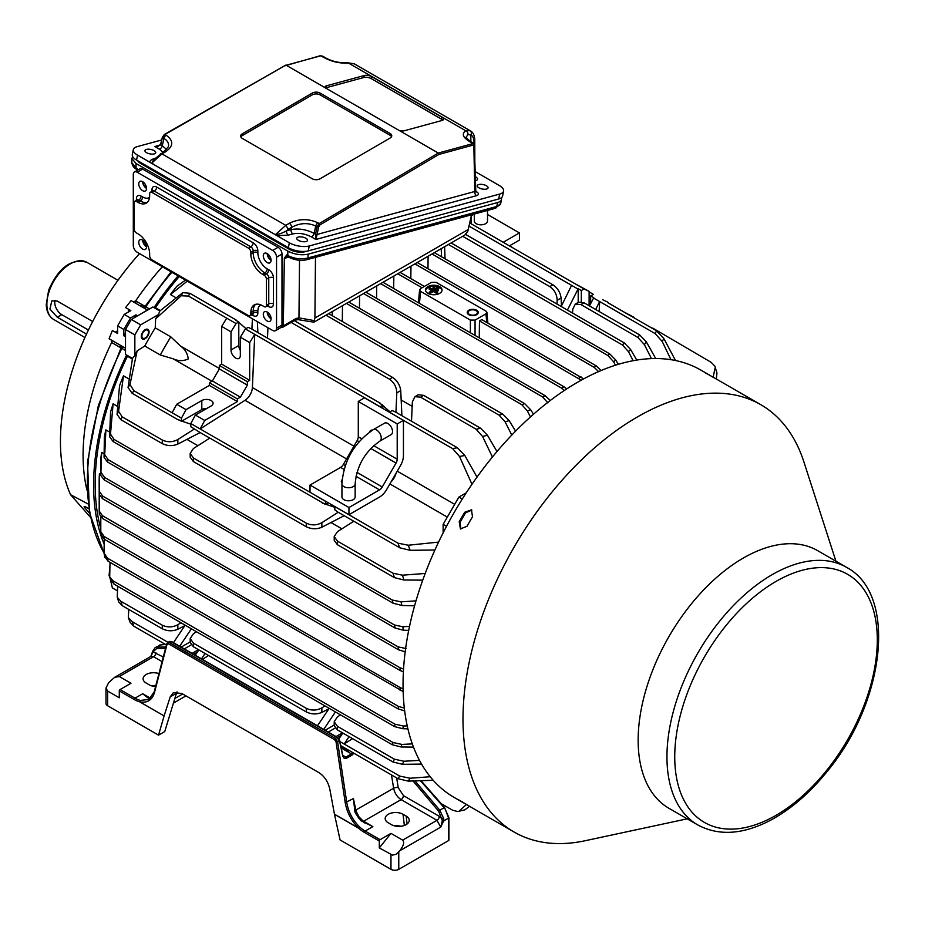 <?xml version="1.0" encoding="UTF-8"?>
<svg xmlns="http://www.w3.org/2000/svg" width="925" height="925" viewBox="0 0 925 925"><rect width="100%" height="100%" fill="white"/><g stroke="black" fill="none" stroke-linecap="round" stroke-linejoin="round"><path stroke-width="1.39" d="M267.591 253.832A4.949 2.856 -120 0 0 271.071 259.867M143.028 240.35A4.949 2.856 -120 0 0 146.52 246.385M146.52 187.948A4.949 2.856 60 0 1 143.028 181.913M142.647 181.67A5.504 3.18 60 0 1 146.243 186.515A5.504 3.18 60 0 1 145.398 190.932A5.504 3.18 60 0 1 139.895 187.752A5.504 3.18 60 0 1 139.895 181.392A5.504 3.18 60 0 1 142.647 181.67A5.504 3.18 -120 0 0 146.532 188.411M267.394 305.828L268.759 306.614A6.602 3.816 -120 0 0 273.43 303.92L273.43 277.858A6.602 3.816 -120 0 0 268.759 269.765L267.198 268.863A13.216 7.631 -120 0 1 257.855 252.687A3.307 1.908 0 0 0 253.184 252.687L250.848 254.028L250.848 252.236A3.307 1.908 -120 0 0 248.513 248.189L151.989 192.458A3.307 1.908 -120 0 0 150.336 192.296A3.307 1.908 -120 0 0 149.653 193.799L149.653 195.603A16.511 9.539 -120 0 1 146.231 203.165A16.511 9.539 -120 0 1 137.975 202.344L140.311 200.991L138.75 200.101A3.307 1.908 -120 0 0 137.097 199.939L137.386 200.101M147.318 202.344A16.511 9.539 -120 0 1 140.311 200.991A3.307 1.908 120 0 0 142.647 196.956L141.086 196.054A3.307 1.908 120 0 1 138.75 200.101L136.414 201.442A3.307 1.908 -120 0 0 134.761 201.28A3.307 1.908 -120 0 0 134.079 202.795L134.079 228.868A3.307 1.908 -120 0 0 136.414 232.903L137.975 233.805A16.511 9.539 -120 0 1 149.653 254.028L149.653 255.832A3.307 1.908 -120 0 0 151.989 259.879L248.513 315.61A3.307 1.908 -120 0 0 250.166 315.772A3.307 1.908 -120 0 0 250.848 314.257L250.848 312.465L253.184 311.112L253.184 312.916A3.307 1.908 -120 0 1 252.502 314.419L252.502 314.095M250.848 312.465A16.511 9.539 -120 0 1 254.271 304.903A16.511 9.539 -120 0 1 262.527 305.724L264.088 306.614A3.307 1.908 -120 0 0 265.741 306.776A3.307 1.908 -120 0 0 266.423 305.273L266.423 279.2A3.307 1.908 -120 0 0 264.088 275.153L266.423 273.812L264.862 272.91L262.527 274.262L264.088 275.153M250.848 254.028A16.511 9.539 -120 0 0 262.527 274.262M267.198 312.014A5.504 3.18 60 0 1 270.794 316.859A5.504 3.18 60 0 1 269.95 321.276A5.504 3.18 60 0 1 264.446 318.096A5.504 3.18 60 0 1 264.446 311.737A5.504 3.18 60 0 1 267.198 312.014A5.504 3.18 -120 0 0 271.094 318.755M267.198 253.577A5.504 3.18 60 0 1 270.794 258.433A5.504 3.18 60 0 1 269.95 262.839A5.504 3.18 60 0 1 264.446 259.671A5.504 3.18 60 0 1 264.446 253.311A5.504 3.18 60 0 1 267.198 253.577A5.504 3.18 -120 0 0 271.094 260.33M142.647 240.095A5.504 3.18 60 0 1 146.243 244.952A5.504 3.18 60 0 1 145.398 249.357A5.504 3.18 60 0 1 139.895 246.177A5.504 3.18 60 0 1 139.895 239.829A5.504 3.18 60 0 1 142.647 240.095A5.504 3.18 -120 0 0 146.532 246.836M136.414 201.442L137.975 202.344M272.655 330.445A5.504 3.18 -120 0 0 275.407 330.711A5.504 3.18 -120 0 0 276.54 328.19L276.54 257.173A5.504 3.18 -120 0 0 272.655 250.432L137.189 172.235A5.504 3.18 -120 0 0 134.437 171.958A5.504 3.18 -120 0 0 133.304 174.478L133.304 245.495A5.504 3.18 -120 0 0 137.189 252.236L272.655 330.445M276.54 328.19L281.986 325.045A5.504 3.18 60 0 1 280.853 327.566L275.407 330.711M134.437 171.958L139.895 168.812A5.504 3.18 60 0 1 142.647 169.09L278.101 247.287A5.504 3.18 60 0 1 281.986 254.028L276.54 257.173M652.287 328.352L642.944 322.952M638.655 320.478L633.602 317.564M634.053 317.298L624.259 312.164M637.926 337.475L639.626 334.862L646.344 341.88L644.401 344.655L637.926 337.475L580.935 304.568L575.304 304.094L578.657 302.151L584.045 302.776L580.935 304.568M639.626 334.862L584.045 302.776M714.886 366.15L716.968 373.122L714.886 366.15L711.152 362.334L652.738 328.086M590.659 303.481L590.659 295.919L593.388 294.347L589.109 291.872M716.968 373.122L716.274 378.984M613.657 361.848L607.956 355.547L609.702 353.859L615.68 359.964L613.657 361.848L615.426 365.225M607.956 355.547L432.033 253.97M428.113 256.237L427.963 268.713M598.602 371.607L594.232 367.398L596.197 365.837L601.169 370.509M594.232 367.398L414.897 263.868M596.197 365.837L417.233 262.515M622.49 345.025L624.248 342.897L630.538 349.396L628.514 351.708L622.49 345.025L448.405 244.512M624.248 342.897L451.134 242.94M636.782 360.068L630.538 349.396M502.772 414.134L509.143 420.621L505.096 421.823L499.084 415.152L502.772 414.134L328.699 313.633M509.143 420.621L515.607 431.154M476.144 429.246L480.665 428.263L487.452 435.27L482.561 436.438L476.144 429.246L420.563 397.16L414.943 396.675L412.365 401.889L411.509 421.257M380.083 403.115L251.635 328.953L248.131 327.381L245.403 328.953L380.083 406.711L382.811 405.138L379.689 403.335L381.586 404.433M452.579 448.567L457.436 447.769L464.824 455.493L459.528 456.464L452.579 448.567L398.698 417.603M399.704 547.762L397.958 543.16L408.283 545.23L410.087 550.306L399.704 547.762L337.926 512.092L334.804 509.848L334.862 506.588M206.842 408.434A6.602 3.816 180 0 0 201.812 409.544L181.45 421.303L178.328 419.499L180.225 420.597M181.45 421.303L181.45 418.158L133.859 390.685L132.125 393.275L128.055 387.471L129.951 384.534L133.859 390.685M178.328 419.95L132.125 393.275M410.087 550.306L434.912 550.028M457.436 447.769L395.646 412.099L392.142 410.527L389.356 412.203M464.824 455.493L476.999 477.127M835.934 561.209L803.894 461.91A246.721 142.45 120 0 0 760.812 404.699L716.436 379.077A246.721 142.45 120 0 0 713.649 377.539L705.868 373.053A246.721 142.45 -60 0 1 708.654 374.579A246.721 142.45 -60 0 1 711.371 376.221L712.493 376.926M465.876 804.068L464.708 803.455A246.721 142.45 -60 0 1 461.933 801.917A246.721 142.45 -60 0 1 459.205 800.275L458.384 799.686M459.297 800.125L466.998 804.773A246.721 142.45 120 0 0 469.715 806.415L514.092 832.038A246.721 142.45 120 0 0 585.178 840.732L687.194 818.833M459.205 521.816A246.721 142.45 -60 0 1 464.708 512.277L471.449 509.814L472.502 516.774A246.721 142.45 120 0 0 466.998 526.302L460.442 528.88L459.205 521.816L460.083 522.324A244.963 141.433 -60 0 1 465.599 512.785L471.877 510.091M760.812 404.699A246.721 142.45 120 0 0 637.452 416.921A246.721 142.45 120 0 0 476.271 634.33A246.721 142.45 120 0 0 514.092 832.038M708.654 374.579L700.861 370.092A246.721 142.45 120 0 0 577.501 382.303A246.721 142.45 120 0 0 416.331 599.724A246.721 142.45 120 0 0 454.14 797.419L461.933 801.917M704.942 372.625L705.787 373.191M153.249 164.222L137.547 155.146A14.314 5.885 11.4 0 1 133.304 149.653L132.31 154.567A14.314 5.885 -168.6 0 0 136.553 160.071L288.357 247.715A14.314 5.885 11.4 0 0 308.256 250.883L309.251 245.969A14.314 5.885 -168.6 0 1 289.352 242.789L277.026 235.678L275.951 234.152C277.87 234.696 281.42 233.586 286.623 230.822A3.307 2.336 74.8 0 0 288.357 235.123L277.026 235.678L153.249 164.222L152.162 162.696L153.434 159.921L163.887 151.665A3.307 1.896 -120.2 0 1 165.529 151.827L161.979 153.885L285.756 225.353L288.415 229.215L286.623 230.822L291.144 229.585L291.653 227.33C299.885 222.879 307.921 222.451 315.749 226.058A3.307 1.908 120 0 1 317.98 222.856C308.603 218.462 299.041 218.612 289.317 223.283A3.307 1.896 59.8 0 1 291.653 227.33L288.415 229.215M163.887 151.665L168.408 146.67C169.032 143.352 167.552 140.6 163.945 138.415A3.307 1.908 120 0 1 166.176 135.212C173.784 140.635 173.565 146.173 165.529 151.827M162.927 152.22L159.458 149.179A3.307 1.908 120 0 0 162.291 145.711L166.662 149.561M354.113 63.732L348.528 63.097A3.307 1.711 -94.5 0 0 347.673 62.75L354.379 63.883A16.511 9.539 120 0 0 354.113 63.732A3.307 2.694 -63.2 0 0 353.998 63.675A3.307 2.694 -63.2 0 0 353.743 63.571M160.58 144.682L158.083 146.289L154.868 146.532L159.458 149.179M160.788 144.208L160.811 144.855L154.868 146.532L160.141 145.086M162.638 137.027L160.488 144.416L158.083 146.289M319.772 56.078A1.098 0.775 74.8 0 1 320.154 55.766L321.079 55.766A1.098 0.601 -95.6 0 0 320.778 55.662L320.778 55.662A1.098 0.601 -95.6 0 0 320.524 55.789M285.316 65.71L320.154 55.766A1.098 0.775 74.8 0 1 320.64 55.847L325.068 58.067A3.307 1.908 -60 0 1 326.12 58.159C332.722 61.605 339.903 63.131 347.673 62.75M285.721 65.155L164.951 134.507L162.673 137.675L163.945 138.415L162.291 145.711L160.811 144.855L162.349 137.235L164.407 134.449A1.098 0.624 60.3 0 1 164.951 134.507L166.176 135.212M470.86 141.733L470.848 134.946A13.216 7.631 120 0 1 473.797 141.074A3.307 1.919 179.8 0 0 474.768 139.71C474.537 135.247 473.068 132.298 470.374 130.853A16.511 9.539 120 0 0 470.108 130.703A3.307 2.694 116.8 0 1 470.848 134.946L467.992 134.588L465.992 137.339L470.143 141.305A3.307 1.908 -60 0 0 469.091 141.224C462.812 137.258 461.679 133.767 465.68 130.737A3.307 2.763 57.7 0 1 467.992 134.588M470.108 130.703L465.68 130.737L348.528 63.097C339.949 63.49 332.133 61.813 325.068 58.067M473.739 143.387L473.068 143.525A1.098 0.913 60.3 0 1 473.831 144.797L473.739 143.387L470.143 141.305M475.797 191.29L476.56 191.729C479.092 193.429 479.092 194.736 476.56 195.672A3.307 2.336 74.8 0 1 474.803 191.475L475.785 191.105L474.282 144.3M318.558 227.041L319.992 224.879A1.098 0.636 -120.6 0 0 319.206 223.561L317.032 226.798L318.558 227.041L317.102 234.453L474.803 191.475L473.831 144.797M476.56 191.729A3.307 1.908 -60 0 1 475.924 191.776M476.56 195.672L315.853 239.471L315.575 234.21L314.095 233.354L315.749 226.058L317.032 226.798L315.575 234.21L317.102 234.453L315.853 239.471L311.262 236.823A3.307 1.908 120 0 0 314.095 233.354C306.337 229.446 298.683 228.198 291.144 229.585A3.307 2.336 74.8 0 0 292.878 233.886C298.925 232.718 305.053 233.701 311.262 236.823M441.919 117.198L371.85 76.74A5.504 2.266 11.4 0 0 364.196 75.526L326.56 85.782A5.504 2.266 11.4 0 0 325.057 86.938A5.504 2.266 11.4 0 0 325.242 87.794L399.218 130.494A5.504 2.266 -168.6 0 0 404.41 130.726L442.046 120.47A5.504 2.266 -168.6 0 0 443.549 119.313A5.504 2.266 -168.6 0 0 441.919 117.198L441.514 119.163L371.457 78.718A5.504 2.266 -168.6 0 0 363.803 77.492L326.167 87.748A5.504 2.266 -168.6 0 0 325.38 88.06M133.304 149.653A14.314 5.885 11.4 0 1 137.212 146.636L161.632 139.987M475.161 171.576L499.361 185.555A14.314 5.885 -168.6 0 1 503.605 191.047A14.314 5.885 -168.6 0 1 499.685 194.065L309.251 245.969M146.578 152.683A5.504 2.266 -168.6 0 1 144.947 150.567A5.504 2.266 -168.6 0 1 150.787 149.445A5.504 2.266 -168.6 0 1 155.735 152.752A5.504 2.266 -168.6 0 1 152.243 154.128A5.504 2.266 -168.6 0 1 146.578 152.683M298.382 240.327A5.504 2.266 11.4 0 0 304.047 241.772A5.504 2.266 11.4 0 0 307.539 240.396A5.504 2.266 11.4 0 0 302.591 237.089A5.504 2.266 11.4 0 0 296.752 238.211A5.504 2.266 11.4 0 0 298.382 240.327M478.907 187.821A5.504 2.266 11.4 0 0 484.573 189.267A5.504 2.266 11.4 0 0 488.065 187.879A5.504 2.266 11.4 0 0 483.116 184.572A5.504 2.266 11.4 0 0 477.277 185.705A5.504 2.266 11.4 0 0 478.907 187.821M503.605 191.047L502.61 195.973A14.314 5.885 11.4 0 1 498.702 198.979L308.256 250.883M137.108 168.523L137.79 170.027L136.715 169.414C134.09 168.119 132.46 165.899 131.836 162.754L137.929 169.946M501.269 197.846A14.314 5.885 -168.6 0 1 501.489 199.534A14.314 5.885 -168.6 0 1 497.581 202.54L308.071 254.19C301.319 255.508 294.578 254.491 287.825 251.114L136.021 163.471L131.836 158.522L132.691 156.591M281.223 327.288A3.307 1.908 -120 0 0 282.622 327.323A3.307 1.908 -120 0 0 283.304 325.854L284.345 258.156L286.75 254.918L286.935 256.237M315.494 257.323L314.905 318.027L313.887 322.189L298.162 319.657M297.596 319.264L298.96 317.969L299.515 260.249M298.96 317.969L296.173 318.431L295.237 320.142L298.081 319.645M313.887 322.189L464.87 235.019L467.853 231.169L471.519 214.797M283.304 325.854L296.173 318.431L295.237 320.142M92.685 321.507L57.292 301.064L51.8 300.891L49.915 309.054L57.292 317.229L61.755 314.65L88.418 330.04M86.511 334.098L57.292 317.229M281.986 325.045L281.986 254.028M271.071 318.292A4.949 2.856 60 0 1 267.591 312.257M310.014 485.058L310.014 492.25L348.945 514.716L379.516 497.072A14.314 8.267 -60 0 0 386.673 489.51L400.467 465.61A14.314 8.267 -60 0 0 403.439 455.632L403.439 420.332L397.207 423.928L397.207 459.228A5.504 3.18 -60 0 1 396.062 463.067L382.268 486.966A5.504 3.18 -60 0 1 379.516 489.88L348.945 507.524L310.014 485.058L340.585 467.403L344.065 469.414M341.961 483.012A6.059 3.492 180 0 1 341.325 481.462A6.059 3.492 180 0 1 342.146 479.705M355.154 483.925L355.154 496.968A6.602 3.816 180 0 1 348.552 500.783A6.602 3.816 180 0 1 341.949 496.968L341.949 483.925A6.602 3.816 0 0 0 346.019 487.452A6.602 3.816 0 0 0 353.223 486.631A6.602 3.816 0 0 0 355.154 483.925C356.761 465.83 365.005 451.55 379.886 441.109A6.602 3.816 60 0 0 381.25 438.08A6.602 3.816 60 0 0 378.36 431.432A6.602 3.816 60 0 0 373.272 429.663L384.569 423.153A6.602 3.816 -120 0 1 389.656 424.922A6.602 3.816 -120 0 1 392.535 431.57A6.602 3.816 -120 0 1 391.171 434.588L379.886 441.109M340.585 467.403A5.504 3.18 -60 0 0 343.337 464.5L357.142 440.589L359.062 441.699M369.722 431.94A6.059 3.492 60 0 1 370.821 430.368A6.059 3.492 60 0 1 372.486 430.137M403.439 420.332L364.508 397.854L358.287 401.45L358.287 436.762A5.504 3.18 -60 0 1 357.142 440.589M358.287 401.45L397.207 423.928M348.945 514.716L348.945 507.524M474.224 214.068L471.311 215.745M509.432 245.877L519.434 240.095L519.434 232.915L503.2 242.281M519.434 232.915L487.498 214.473M487.498 210.449L487.498 220.994A6.602 3.816 180 0 1 483.428 224.521A6.602 3.816 180 0 1 476.225 223.7A6.602 3.816 180 0 1 474.294 220.994L474.294 214.045M471.16 216.415L471.16 223.781M513.317 248.12L509.779 245.68M382.811 405.138L382.811 408.422M316.188 495.8L200.135 428.946L245.021 400.305L346.563 458.927M328.317 502.807L325.473 504.449L325.473 501.304L316.13 495.904M344.204 511.988L334.804 506.692M398.756 417.626L389.425 412.099M397.958 543.16L344.262 512.022M396.016 473.334A11.008 6.359 -60 0 1 391.125 481.786M61.755 314.65A9.898 5.712 60 0 1 55.084 300.29M391.368 824.626A10.464 6.036 0 0 0 403.196 825.817A10.464 6.036 0 0 0 409.185 819.816A10.464 6.036 0 0 0 406.156 816.081L403.046 814.289A10.464 6.036 0 0 0 392.084 812.878A10.464 6.036 0 0 0 385.228 818.024A10.464 6.036 0 0 0 388.257 822.822L391.368 824.626M393.9 825.701A12.661 7.308 180 0 1 400.837 826.268M158.95 673.608A10.464 6.036 0 0 0 143.121 678.245A10.464 6.036 0 0 0 146.15 683.043L149.26 684.835A10.464 6.036 0 0 0 155.562 686.581M151.792 685.922A12.661 7.308 180 0 1 155.724 685.957M341.972 734.357A6.602 3.816 180 0 1 342.701 732.958M197.962 651.212A6.602 3.816 180 0 1 198.69 649.801M359.756 827.066L358.958 828.43L359.756 827.066C352.76 820.244 348.436 812.046 346.748 802.461L337.613 741.815L336.076 742L334.607 739.711A1.098 0.636 120 0 1 335.382 738.393L337.613 741.815L339.336 740.821L337.001 737.456L170.998 641.615L169.367 641.441L171.553 641.557L337.556 737.41A1.098 0.636 -60 0 1 337.787 737.872M342.77 756.199L344.227 758.361L346.586 758.234A1.098 0.636 -120 0 0 345.823 757.101L342.77 756.199L339.359 740.093M154.498 691.461A1.098 0.74 14.6 0 0 154.198 691.831L166.754 643.707A1.098 0.74 14.6 0 1 167.055 643.349L167.714 642.401L169.379 642.551L335.382 738.393L337.001 737.456A1.098 0.636 -60 0 1 337.556 737.41L339.648 740.347L342.793 755.482M343.961 757.136L342.99 756.014M352.633 752.511L351.419 753.875L341.383 748.082M379.308 847.913L379.308 841.022A1.098 0.636 -60 0 1 380.083 839.68L390.974 833.39L402.653 840.131C404.607 841.993 403.658 845.543 399.808 850.757L396.097 854.295L392.489 855.128L379.308 847.913L390.974 833.39M169.367 641.441L166.754 643.707A1.098 0.74 14.6 0 0 167.043 644.401L168.604 643.869A1.098 0.636 120 0 1 169.379 642.551L170.998 641.615A1.098 0.636 -60 0 1 171.553 641.557M154.475 692.524A1.098 0.74 14.6 0 1 154.198 691.831L148.96 699.439L140.392 700.422A1.098 0.775 103.3 0 0 139.837 701.821L139.629 701.809A28.629 16.523 60 0 1 134.229 699.531A1.098 0.636 120 0 1 135.004 698.178A27.519 15.887 60 0 0 140.195 700.364A1.098 0.786 104.4 0 0 139.629 701.809L164.095 715.927L139.837 701.821C147.283 703.231 152.162 700.132 154.475 692.524L167.043 644.401M120.065 689.564A1.098 0.636 120 0 0 119.29 690.906L119.29 697.797L107.612 691.056L105.993 688.05L108.653 682.662L114.561 677.389L119.29 676.522L130.968 683.263L120.065 689.564L135.004 698.178L142.704 693.738L147.757 697.774L150.509 697.936A1.098 0.89 -99.8 0 1 150.729 697.924M334.468 814.197L358.761 828.21C351.488 821.134 346.979 812.601 345.21 802.646L353.408 798.61L354.946 812.115L353.408 798.61L356.079 810.982L358.715 816.555L362.843 820.799L372.844 826.615L360.958 820.706L372.844 826.615L365.144 831.055A1.098 0.636 120 0 0 364.369 832.407A28.629 16.523 60 0 1 358.958 828.43L334.492 814.312L329.786 789.048C328.109 781.729 324.478 776.248 318.882 772.618L181.728 693.438L173.345 692.686L170.188 696.907L164.13 715.846M360.958 820.706L359.386 818.567M356.634 814.659L359.027 818.544M355.292 811.965L356.391 814.786M151.006 697.832L150.509 697.936A1.098 0.89 -99.8 0 0 150.266 698.017L148.613 698.109L149.711 698.433M148.613 698.109L142.704 693.738L150.081 697.993M150.266 698.017L150.972 697.878M438.658 811.248L439.791 810.219L443.769 818.729L443.676 820.938L442.37 820.718L438.658 811.248L413.047 780.989M448.59 817.18A1.098 0.648 178.8 0 1 448.914 817.631L448.914 817.642A1.098 0.636 180 0 1 448.59 818.116L443.676 820.938L440.705 827.147L442.37 820.718M443.769 818.729L442.231 818.914L439.306 816.336A3.307 1.908 -60 0 1 436.97 820.325L440.705 827.147L399.808 850.757M152.405 653.304L150.833 656.449L152.671 651.223A1.098 0.74 -166.7 0 0 152.972 651.905L152.532 652.842M152.983 650.842L155.169 647.593L161.563 644.54L155.169 647.593L152.671 651.223M164.095 715.927L158.533 735.144L164.754 731.548L176.421 693.299L170.188 696.907M114.561 677.389L150.798 656.472L153.596 656.715L162.083 661.618M354.969 810.936A3.307 1.492 -12.1 0 1 355.859 810.046L393.622 788.239A3.307 1.376 -9.2 0 1 398.236 787.649L403.439 795.627A3.307 1.908 -60 0 1 401.103 799.616C397.195 797.049 394.709 793.257 393.622 788.239L391.483 774.93M158.533 735.144L107.612 705.74A5.504 3.18 180 0 1 105.993 703.497L105.993 688.05M444.578 807.826L448.914 817.642A1.098 1.098 0 0 0 448.914 817.642L448.914 840.131A1.098 0.636 180 0 1 448.59 840.582L398.767 869.338A5.504 3.18 180 0 1 390.974 869.338L340.065 839.946L334.492 814.312M448.59 840.582L448.59 818.116A1.098 0.648 178.8 0 0 448.914 817.631A1.098 0.648 178.8 0 1 448.59 818.116L444.636 807.571L421.048 780.723M177.01 691.877L176.421 693.299M192.042 653.397L198.47 649.685M336.064 736.543L342.493 732.831M160.326 355.003A219.086 126.494 -60 0 1 170.801 336.85L180.525 346.054C185.069 349.292 187.636 353.593 188.238 358.946C183.358 361.212 178.328 361.166 173.16 358.808L160.326 355.003L144.763 346.008A219.086 126.494 -60 0 1 155.238 327.855L155.631 318.847A226.798 130.945 -60 0 1 158.406 314.604L159.852 311.02L152.879 306.996L137.374 315.957L147.41 310.014L131.084 300.59L125.592 307.586L130.818 310.603L124.216 314.419L130.437 318.015L135.94 314.835L134.264 317.749M125.511 332.896L123.834 335.81L123.834 329.462L117.602 325.866L117.602 333.486L112.376 330.468L109.069 338.735L125.395 348.158L125.511 336.492L125.511 348.228L121.753 346.054A2.197 1.272 -60 0 1 121.857 348.378L121.857 348.378A221.295 127.766 120 0 0 104.074 553.046M125.395 348.158L112.098 340.481L120.157 345.129L121.013 348.008L98.351 405.566L87.517 461.933L89.448 512.577L104.074 553.404M104.167 544.235A221.295 127.766 -60 0 1 126.598 355.027M104.236 539.24A219.086 126.494 -60 0 1 104.213 539.206L104.074 553.208L104.779 557.405M100.802 528.73A219.086 126.494 -60 0 1 127.43 356.241A2.197 1.272 -60 0 0 127.65 355.639M160.36 310.58L155.435 307.736A219.086 126.494 -60 0 1 179.242 276.517M153.966 307.62A221.295 127.766 -60 0 1 178.086 275.847M140.993 306.314A183.393 105.878 -60 0 1 142.115 304.66M86.95 490.065A192.111 110.919 -60 0 1 111.636 342.493L111.451 340.643A192.076 110.896 -60 0 1 111.648 340.227M121.036 347.95L111.636 342.493M133.674 302.082A192.076 110.896 -60 0 1 133.928 301.7L135.628 300.926A192.111 110.919 -60 0 1 162.372 266.77M135.628 300.926L145.063 306.348M115.648 332.364A192.076 110.896 -60 0 1 115.972 331.751L117.602 330.826A192.111 110.919 -60 0 1 117.602 330.757M128.459 311.968A192.111 110.919 -60 0 1 128.483 311.922L128.494 310.06A192.076 110.896 -60 0 1 128.864 309.482M117.602 325.866L124.216 314.419M139.548 253.6A191.117 110.341 120 0 0 70.566 494.702L88.141 503.998M89.563 513.213L84.788 507.79A6.602 1.029 36.4 0 1 84.14 506.565A6.602 1.029 36.4 0 1 88.812 508.773M70.566 494.702L90.338 517.133M123.834 329.462L130.437 318.015M125.395 336.712L123.834 335.81M135.94 314.835L137.501 315.737M134.125 302.348L134.773 301.989L133.928 301.7L134.773 301.989M129.142 310.661L128.494 310.06L129.142 310.661L129.257 309.702L130.818 310.603L129.257 309.702M116.053 332.584L116.816 332.017L115.972 331.751L116.816 332.017M112.122 341.221L111.451 340.643L112.122 341.221L112.098 340.481M109.578 576.113L112.376 587.907L117.382 590.786M109.069 575.824L109.867 566.493M145.526 306.383L145.849 306.846A2.197 1.272 -60 0 1 143.78 307.921M477.416 310.916L477.416 310.8A5.504 3.18 180 0 1 478.225 312.465A5.504 3.18 180 0 1 472.721 315.645A5.504 3.18 180 0 1 467.217 312.465A5.504 3.18 180 0 1 470.628 309.517A5.504 3.18 180 0 1 476.641 310.233L476.051 310.603A4.683 2.706 0 0 0 476.028 310.592A4.683 2.706 0 0 0 470.929 310.014A4.683 2.706 0 0 0 468.038 312.511A4.683 2.706 0 0 0 472.721 315.205A4.683 2.706 0 0 0 477.404 312.511A4.683 2.706 0 0 0 476.722 311.101L477.369 310.869A5.446 3.145 180 0 1 478.167 312.511A5.446 3.145 180 0 1 476.595 314.72M468.848 314.72A5.446 3.145 180 0 1 467.275 312.511A5.446 3.145 180 0 1 470.628 309.597A5.446 3.145 180 0 1 476.56 310.28M477.416 310.8L476.722 311.101M145.225 338.642L145.225 338.596A5.446 3.145 -60 0 1 142.473 338.885A5.446 3.145 -60 0 1 142.473 332.584A5.446 3.145 -60 0 1 147.919 329.439A5.446 3.145 -60 0 1 148.902 333.22A5.446 3.145 -60 0 1 146.092 337.96L146.104 338.007A5.504 3.18 -60 0 0 148.937 333.22A5.504 3.18 -60 0 0 147.942 329.392A5.504 3.18 -60 0 0 142.438 332.572A5.504 3.18 -60 0 0 142.438 338.932A5.504 3.18 -60 0 0 145.225 338.642L145.179 338.619M429.131 292.242L432.634 290.219L429.131 288.195L429.905 287.744L437.687 292.242L436.912 292.682L433.409 290.658L429.905 292.682L429.131 292.242L429.905 293.583L433.409 291.56L436.912 293.583L437.687 292.242M436.912 287.293L437.687 286.843L439.248 287.744L438.473 288.195L436.912 287.293L436.912 288.195L438.473 289.086L439.248 287.744M433.016 287.744L433.802 287.293L438.473 289.988L437.687 290.438L433.016 287.744L433.016 288.646L437.687 291.34L438.473 289.988M436.912 293.583L436.912 292.682M431.848 290.658L429.131 289.086L429.131 288.195M433.409 291.56L433.409 290.658M437.687 291.34L437.687 290.438M438.473 289.086L438.473 288.195M439.641 293.364A8.256 4.764 0 0 0 442.058 289.988A8.256 4.764 0 0 0 433.802 285.224A8.256 4.764 0 0 0 425.535 289.988A8.256 4.764 0 0 0 427.963 293.364A8.256 4.764 0 0 0 439.641 293.364M442.011 290.438A8.256 4.764 0 0 0 433.802 286.126A8.256 4.764 0 0 0 425.581 290.438M429.905 293.583L429.905 292.682M581.316 301.747L581.316 290.531L584.045 288.947L469.715 222.948M578.206 302.417L578.206 288.727L581.316 290.531M590.659 295.919L593.781 297.711L589.468 305.897M194.192 429.108L177.843 439.537C172.651 442.277 167.46 442.439 162.28 440.011L162.28 443.607C167.46 446.093 172.651 446.243 177.843 444.081L200.147 432.553L325.473 504.449M188.48 296.092L181.196 295.769L182.792 292.658L189.845 293.283L188.48 296.092L236.06 323.565L238.789 321.993L235.667 320.189L237.563 321.276M238.789 321.993L238.789 345.499A6.602 3.816 -120 0 0 240.338 350.413M190.793 423.546L195.395 415.047L204.737 420.436L200.135 428.946L190.793 423.546L190.793 426.691L200.135 432.542M334.214 725.027L325.172 730.253M328.283 732.045L335.185 728.067M337.625 737.445L341.36 735.294M190.192 641.881L181.15 647.107M184.26 648.899L191.163 644.91M193.602 654.299L197.337 652.137M120.851 601.273L162.28 625.184C167.46 627.612 172.651 627.451 177.843 624.722L177.843 629.254C172.651 631.428 167.46 631.266 162.28 628.78L122.262 605.69L118.712 601.921L117.255 597.272L120.851 601.273L122.262 605.69M196.505 631.74L193.417 633.706L190.192 638.539L193.417 643.164L193.417 646.76L190.192 642.401L190.192 638.539M193.417 643.164L306.291 708.342C311.482 710.758 316.674 710.608 321.865 707.868L321.865 712.4C316.674 714.574 311.482 714.412 306.291 711.938L193.417 646.76M340.527 714.886L337.44 716.852L334.214 721.685L337.44 726.322L337.44 729.906L334.214 725.558L334.214 721.685M209.767 438.103L193.417 448.533L190.192 453.354L193.417 457.991L193.417 461.587L190.192 457.228L190.192 453.354M193.417 457.991L306.291 523.157C311.482 525.585 316.674 525.423 321.865 522.683L338.215 512.253M306.291 523.157L306.291 526.753C311.482 529.239 316.674 529.389 321.865 527.227L344.169 515.699M353.789 521.249L337.44 531.678L334.214 536.5L337.44 541.137L337.44 544.732L334.214 540.373L334.214 536.5M294.231 320.617L392.535 377.377C397.276 380.637 400.016 385.054 400.733 390.627L396.802 392.894C396.571 387.032 394.119 382.464 389.425 379.181L291.109 322.42M414.943 396.675L418.297 394.744L423.673 395.357L420.563 397.16M572.575 313.055L572.737 309.297L575.304 304.094M465.703 234.453L552.907 284.796C557.648 288.045 560.377 292.462 561.093 298.035L561.498 306.661M552.907 284.796L549.785 286.588C554.491 289.872 556.942 294.451 557.162 300.313L557 304.071M436.126 282.345L431.466 282.345L420.563 288.646L419.592 289.895L420.563 291.34L470.386 320.108L475.057 320.108L485.96 313.806L486.92 312.361L485.96 311.112L436.126 282.345M479.231 337.856L479.485 320.929L481.821 319.576L583.663 378.88M204.737 420.436L237.378 401.589L237.378 398.895L240.407 397.149L247.345 385.124L247.345 381.655L219.329 365.479L221.665 364.126L221.665 326.409L230.996 331.809L230.996 349.997A6.602 3.816 -120 0 0 233.886 356.645A6.602 3.816 -120 0 0 238.974 358.414A6.602 3.816 -120 0 0 240.338 355.385L240.338 337.197L249.681 342.597L249.681 380.314L221.665 364.126M247.345 381.655L249.681 380.314M237.378 401.589L209.351 385.413L209.351 382.719L237.378 398.895M209.351 385.413L176.71 404.26L186.052 409.648L201.812 400.56A6.602 3.816 0 0 1 209.004 399.727A6.602 3.816 0 0 1 213.085 403.254A6.602 3.816 0 0 1 211.154 405.948L195.395 415.047M656.542 330.803L663.826 338.515L662.231 341.522L655.166 333.613L656.542 330.803L607.783 302.66M574.702 283.559L589.109 291.352L589.109 305.689M401.901 415.707L400.733 390.627M395.946 412.272L396.802 392.894M382.811 405.497L389.968 411.787M322.351 503.096L324.247 503.743M325.785 504.264L334.804 507.328M578.206 288.727L567.418 310.083M577.813 288.947L571.592 285.351L561.463 305.921M599.169 311.505L599.62 301.538L595.7 309.493M655.166 333.613L593.388 297.942M257.878 332.561L257.37 321.623M251.924 329.127L252.386 318.743M238.789 322.351L245.958 328.641M189.845 293.283L236.06 319.969M181.762 421.118L190.793 424.182M267.487 338.111L267.949 327.728M247.345 385.124L219.329 368.948L219.329 365.479M240.407 397.149L212.38 380.961L219.329 368.948M324.953 705.891L321.865 707.868M329.439 708.492L321.865 712.4M323.704 729.409L335.405 711.926M317.472 725.813L328.872 708.781M338.989 738.821L342.863 733.039M399.704 776.087L410.087 778.249L408.283 781.128L397.958 778.677L399.704 776.087L344.146 744.012L349.083 736.635M339.926 741.572L344.146 744.012L352.564 738.647M180.93 622.745L177.843 624.722M185.428 625.335L177.843 629.254M179.681 646.263L191.383 628.78M173.461 642.667L184.85 625.635M195.256 655.247L198.84 649.893M201.488 658.843L205.061 653.489M202.436 659.398L208.541 655.501M581.247 380.198L479.485 320.929M564.412 390.442L561.51 388.061L380.649 283.64M561.51 388.061L563.972 386.777L566.736 388.905M547.935 402.895L542.489 396.848L363.525 293.526M542.489 396.848L545.183 395.715L550.259 400.502M521.735 404.641L524.66 403.635L530.684 409.752L527.389 410.943L521.735 404.641L346.389 303.412M394.432 577.639L393.009 573.222L402.456 575.188L403.89 579.998L394.432 577.639L337.44 544.732M393.079 603.204L392.258 600.024L401.022 601.851L401.901 605.47L393.079 603.204L113.162 441.595L109.566 436.704L110.491 434.114L113.995 439.375L113.162 441.595M395.102 628.052L394.512 625.011L402.791 626.757L403.404 630.214L395.102 628.052L107.497 462.003L104.074 457.401L104.722 454.684L108.086 459.644L107.497 462.003M405.185 651.79L398.49 649.789L398.132 646.876L406.098 648.575M403.381 671.851L400.155 670.521L400.028 667.757L403.543 669.064M403.15 691.53L102.559 518.486L99.333 514.161L99.206 511.016L99.333 514.161M400.028 690.223L400.155 687.599L403.092 688.778M404.664 710.874L398.132 708.908L104.467 539.356L101.195 534.939M398.132 708.908L398.49 706.411L404.329 708.099M394.512 726.587L395.102 724.229L403.404 726.021L402.791 728.715L394.512 726.587L108.086 561.221L104.722 556.63M392.258 744.752L393.079 742.532L401.901 744.417L401.022 746.972L392.258 744.752L113.995 584.103L110.491 579.235M393.009 762.003L394.432 759.217L403.89 761.24L402.456 764.304L393.009 762.003L337.44 729.906M441.156 803.617L452.579 810.207L457.736 811.537L464.824 809.849L457.736 811.537M133.859 626.202L130.136 622.386L128.332 617.565L132.125 621.6L133.859 626.202L166.419 644.991M128.76 609.436L128.332 617.565M117.695 586.242L117.255 597.272M110.006 562.331L109.705 576.876L113.162 580.923L113.995 584.103M104.074 553.208L107.497 558.191L108.086 561.221M398.49 706.411L104.097 536.454L100.79 531.655L101.218 535.413M99.206 493.545L99.206 511.016L102.444 515.711L102.559 518.486M99.333 491.314L102.559 496.008L102.444 498.633L99.206 494.308L99.426 473.588A219.086 126.494 -60 0 0 99.172 479.127L99.206 494.308M101.195 472.548L104.467 477.335L104.097 479.821L100.79 475.404L101.623 452.406A219.086 126.494 -60 0 0 100.802 458.511L100.79 475.404M118.573 411.29L122.262 416.909L120.851 419.696L117.047 414.4L118.573 411.29L123.499 375.816A219.086 126.494 -60 0 0 119.556 385.621L117.047 414.4M443.133 532.846L443.133 524.359L446.521 526.313M466.235 492.84L458.881 497.083L462.269 499.049M458.881 497.083L443.133 524.359M140.669 324.837L131.327 319.449L125.511 329.508L134.853 334.896L140.669 324.837L158.406 314.604M145.19 330.341A4.683 2.706 120 0 0 142.138 334.468A4.683 2.706 120 0 0 142.855 338.215A4.683 2.706 120 0 0 145.213 337.972A4.683 2.706 120 0 0 148.254 333.844A4.683 2.706 120 0 0 147.537 330.109A4.683 2.706 120 0 0 145.19 330.341M144.763 346.008L137.154 350.853A226.798 130.945 -60 0 0 134.853 355.385L134.853 334.896M134.853 355.385L132.483 358.426L125.511 354.402L125.511 348.228M125.511 336.492L125.511 329.508M137.374 315.957L131.327 319.449M100.79 531.655L100.802 517.179M104.074 457.401L104.352 436.912A219.086 126.494 -60 0 1 105.878 429.905L104.722 454.684M109.566 436.704L110.572 412.03A219.086 126.494 -60 0 1 113.104 403.82L110.491 434.114M128.055 387.471L132.483 358.426M129.951 384.534L137.154 350.853M187.278 281.154L170.42 294.555A219.086 126.494 120 0 1 176.941 286.23L185.497 280.125M715.071 368.104L713.129 377.261M410.087 778.249L430.194 776.734M408.283 781.128L433.201 780.272M403.89 761.24L419.499 760.373M402.456 764.304L421.569 764.108M401.901 744.417L412.307 743.897M401.022 746.972L413.498 747.111M403.404 726.021L407.22 725.859M402.791 728.715L407.89 728.842M402.791 626.757L409.509 626.398M403.404 630.214L408.688 630.399M401.022 601.851L415.984 600.868M401.901 605.47L414.573 605.817M402.456 575.188L425.199 573.454M403.89 579.998L422.737 580.137M459.528 456.464L471.97 484.272M487.452 435.27L496.991 451.527M482.561 436.438L492.435 456.996M646.344 341.88L655.721 358.53M644.401 344.655L651.454 358.611M511.779 435.097L505.096 421.823M628.514 351.708L633.139 360.704M530.684 409.752L533.494 414.238M527.389 410.943L530.441 416.944M615.68 359.964L618.351 364.323M341.892 528.834L330.965 522.521M197.869 445.688L186.942 439.375M412.168 406.353L401.161 400.005M444.636 246.698L445.064 258.803M342.481 305.678L342.308 321.495M359.594 295.792L359.432 308.245M376.718 285.906L376.533 298.347M393.842 276.02L393.657 288.45M410.978 266.134L410.804 278.575M609.702 353.859L434.368 252.629M422.066 287.779L397.773 273.754M424.402 286.426L400.109 272.401M563.972 386.777L382.985 282.287M545.183 395.715L365.861 292.173M524.66 403.635L348.725 302.07M499.084 415.152L325.97 315.205M393.009 573.222L337.44 541.137M392.258 600.024L113.995 439.375M117.66 406.457L113.104 403.82M394.512 625.011L108.086 459.644M109.728 432.125L105.878 429.905M398.132 646.876L104.467 477.335M104.12 453.84L101.623 452.406M398.49 649.789L104.097 479.821M400.028 667.757L102.559 496.008M100.79 474.375L99.426 473.588M400.155 670.521L102.444 498.633M400.155 687.599L102.444 515.711M395.102 724.229L107.497 558.191M393.079 742.532L113.162 580.923M181.196 295.769L155.631 318.847M182.792 292.658L159.852 311.02M170.801 336.85L155.238 327.855M459.528 810.716L466.489 804.461M464.824 809.849L469.553 806.322M408.283 545.23L438.589 542.096M663.826 338.515L675.539 360.519M662.231 341.522L670.972 359.698M397.958 778.677L340.851 745.7M167.934 642.274L132.125 621.6M394.432 759.217L337.44 726.322M344.146 747.608L348.76 750.788L340.99 746.302M249.681 342.597L254.745 334.353L252.386 387.54A11.008 6.359 -60 0 1 245.021 400.305M571.592 285.351L469.01 226.128M176.097 297.827L170.42 294.555M162.28 443.607L120.851 419.696M162.28 440.011L122.262 416.909M129.176 379.088L123.499 375.816M480.665 428.263L423.673 395.357M549.785 286.588L462.662 236.291M306.291 526.753L193.417 461.587M584.045 288.947L589.109 291.352M607.783 302.14L602.73 299.735M245.403 328.953L240.338 337.197M236.06 323.565L230.996 331.809M176.71 404.26L172.108 412.758M181.45 418.158L186.052 409.648M209.351 382.719L212.38 380.961M226.718 318.165L221.665 326.409M476.051 310.557A4.683 2.706 180 0 1 476.722 311.054M460.083 522.324L460.893 529.1M846.491 567.314L817.688 550.676A148.74 85.875 120 0 0 743.318 558.041A148.74 85.875 120 0 0 646.159 689.113A148.74 85.875 120 0 0 668.96 808.3L697.762 824.927C718.528 836.073 742.521 834.651 769.727 820.66C790.482 809.687 809.733 793.164 827.493 771.068C885.052 701.693 897.689 594.139 846.491 567.314A148.74 85.875 120 0 0 772.132 574.679A148.74 85.875 120 0 0 674.961 705.74A148.74 85.875 120 0 0 697.762 824.927M320.073 93.067A5.504 3.191 -0.2 0 0 312.292 93.078L242.223 133.836A5.504 3.191 -0.2 0 0 240.616 136.102A5.504 3.191 -0.2 0 0 242.223 138.345L312.292 178.791A5.504 3.191 179.8 0 0 320.073 178.779L390.142 138.022A5.504 3.191 179.8 0 0 391.749 135.755A5.504 3.191 179.8 0 0 390.142 133.512L320.073 93.067L320.073 94.859A5.504 3.191 179.8 0 0 312.292 94.87L242.234 135.628L242.223 133.836M240.835 136.993A5.504 3.191 179.8 0 1 242.234 135.628M391.529 136.657A5.504 3.191 -0.2 0 0 390.142 135.304L320.073 94.859M442.786 120.181A5.504 2.266 11.4 0 0 441.514 119.163M325.242 87.794L286.183 65.236L320.64 55.847M399.218 130.494L438.277 153.053L319.206 223.561L317.98 222.856M152.162 162.696L161.979 153.885L160.418 153.677M438.959 154.417L438.277 153.053L472.733 143.653A1.098 0.775 -105.2 0 1 473.322 145.052L438.959 154.417L319.992 224.879M501.489 199.534L500.691 203.465L495.314 208.31L306.603 259.752A3.307 2.336 -105.2 0 0 308.071 257.913L496.783 206.472L497.581 202.54M286.75 254.918L287.825 255.543C294.578 258.873 301.319 259.659 308.071 257.913L308.071 254.19M137.744 160.753A11.008 4.521 -168.6 0 0 140.75 163.505L289.444 249.345A11.008 4.521 -168.6 0 0 304.753 251.785L307.1 251.149M251.82 314.812L253.184 315.61A3.307 1.908 120 0 0 252.768 314.315M253.184 315.61A6.602 3.816 -120 0 0 257.855 312.916A3.307 1.908 0 0 0 253.184 312.916L250.848 314.257M257.855 312.916L257.855 311.112A3.307 1.908 0 0 0 253.184 311.112A16.511 9.539 -120 0 1 255.52 304.371M260.896 304.903A13.216 7.631 -120 0 0 257.855 311.112M268.759 306.614A3.307 1.908 120 0 0 268.343 305.319M268.077 305.111L268.077 305.435A3.307 1.908 -120 0 0 268.759 303.92L268.759 277.858A3.307 1.908 -120 0 0 266.423 273.812A3.307 1.908 -60 0 0 268.759 269.765M273.43 303.92A3.307 1.908 0 0 0 268.759 303.92L266.423 305.273M273.43 277.858A3.307 1.908 0 0 0 268.759 277.858L266.423 279.2M136.414 200.332L136.414 198.748A3.307 1.908 0 0 1 137.328 199.754M141.086 196.054A6.602 3.816 -120 0 0 136.414 198.748M267.198 268.863A3.307 1.908 -60 0 1 264.862 272.91A16.511 9.539 -120 0 1 253.184 252.687L253.184 250.883A3.307 1.908 -120 0 0 250.848 246.836L248.513 248.189M142.647 196.956A13.216 7.631 -120 0 0 149.538 197.43M257.855 252.687L257.855 250.883A3.307 1.908 0 0 0 253.184 250.883L250.848 252.236M151.989 191.336L151.989 189.764A3.307 1.908 0 0 1 152.903 190.77M257.855 250.883A6.602 3.816 -120 0 0 253.184 242.789A3.307 1.908 -60 0 1 250.848 246.836L154.325 191.105A3.307 1.908 -120 0 0 152.671 190.943L152.949 191.105M151.989 192.458L154.325 191.105A3.307 1.908 120 0 0 156.66 187.058A6.602 3.816 -120 0 0 151.989 189.764M156.66 187.058L253.184 242.789M278.101 247.287L272.655 250.432M137.189 172.235L142.647 169.09M464.708 512.277L465.599 512.785M155.238 158.267C151.388 159.401 149.596 160.73 149.862 162.257M164.176 134.911A1.098 0.624 60.3 0 1 164.407 134.449L285.605 65.201M473.797 141.074L473.808 143.433M475.323 176.848A3.307 1.908 120 0 0 475.658 176.791C478.202 178.502 478.202 179.832 475.647 180.768M288.357 247.715L289.352 242.789M136.553 160.071L137.547 155.146M292.878 233.886L288.357 235.123M498.702 198.979L499.685 194.065M289.733 249.507L289.93 248.536M141.814 164.118L141.999 163.216M136.021 163.471L136.021 167.899A3.307 1.908 -60 0 0 136.715 169.414M306.603 259.752C300.579 261.023 294.543 260.122 288.519 257.058A3.307 1.908 120 0 1 287.825 255.543L287.825 251.114M314.176 320.593L298.96 317.876M314.905 318.027L468.258 229.492M286.889 256.248A3.307 2.336 74.5 0 0 285.478 258.029L288.681 257.15M84.938 337.533L53.719 319.507A33.034 19.078 -60 0 1 53.719 281.35A33.034 19.078 -60 0 1 86.765 262.272L117.984 280.298M355.986 476.294L379.516 489.88M343.337 464.5L345.268 465.61M356.969 472.363L382.268 486.966M370.763 448.463L396.062 463.067M358.287 436.762L361.767 438.762M373.677 445.642L397.207 459.228M406.156 816.081L407.081 824.013M403.046 814.289L404.341 825.458M346.586 758.234L352.171 755.008A1.098 0.636 -120 0 0 351.419 753.875L345.823 757.101L343.036 755.494M352.171 755.008L353.847 753.204M364.369 832.407L379.308 841.022M359.952 827.239A27.519 15.887 60 0 0 365.144 831.055L380.083 839.68M345.21 802.646L336.076 742M334.607 739.711L168.604 643.869M119.29 690.906L134.229 699.531M420.482 780.746L444.15 807.698L439.791 810.219L414.99 780.92M163.286 656.981L152.972 651.905L156.764 648.494A1.098 0.844 -90.7 0 1 157.192 647.061L165.899 646.957M156.764 648.494L165.529 648.39M182.664 693.97L174.744 698.548M155.932 652.738A3.307 1.908 -60 0 1 153.596 656.715L119.29 676.522M403.439 795.627L439.306 816.336M362.588 821.585A3.307 1.908 -60 0 0 363.594 821.261L401.103 799.616L436.97 820.325L402.653 840.131M398.236 787.649L396.663 777.925M107.612 691.056L107.612 705.74M390.974 869.338L390.974 854.654M398.767 869.338L398.767 852.064M165.644 644.552L161.563 644.54A1.098 0.856 -89.9 0 1 162.268 644.54M125.511 350.494L121.857 348.378M149.503 308.95L145.849 306.846A221.295 127.766 120 0 1 171.865 272.251M117.209 333.254A158.568 91.552 -60 0 1 117.602 332.48M135.316 303.03A158.568 91.552 -60 0 1 136.449 301.4M84.788 507.79L85.493 506.819M132.356 359.085L127.43 356.241M162.28 625.184L162.28 628.78M306.291 708.342L306.291 711.938M177.843 439.537L177.843 444.081M321.865 522.683L321.865 527.227M392.535 377.377L389.425 379.181M561.093 298.035L557.162 300.313M486.735 322.42L485.96 313.806M475.057 335.451L475.057 320.108M470.386 332.757L470.386 320.108M419.464 303.354L420.563 291.34M578.761 378.244L580.981 376.822M104.097 536.454L104.467 539.356M332.214 311.598L332.399 315.772M441.202 248.675L441.56 256.78M180.525 346.054L219.329 368.451M173.16 358.808L211.952 381.216M252.386 387.54L353.928 446.162M397.253 471.183L454.695 504.345M389.887 483.937L447.33 517.098M238.789 345.499L230.996 349.997M201.812 409.544L201.812 400.56M776.017 581.42A143.236 82.695 120 0 0 688.304 807.479A143.236 82.695 120 0 0 863.73 706.203A143.236 82.695 120 0 0 776.017 581.42M312.292 94.87L312.292 93.078M390.142 135.304L390.142 133.512M326.56 85.782L326.167 87.748M371.85 76.74L371.457 78.718M364.196 75.526L363.803 77.492M289.317 223.283L285.756 225.353L275.951 234.152M469.091 141.224L472.733 143.653M285.478 258.029L284.345 258.156M500.691 203.465A14.314 5.885 -168.6 0 1 496.783 206.472A3.307 2.336 -105.2 0 1 495.314 208.31M150.336 192.296L152.671 190.943M137.097 199.939L134.761 201.28M250.166 315.772L252.502 314.419M268.077 305.435L265.741 306.776M474.768 139.71L474.837 161.563M475.508 191.637L476.063 192.042L475.785 191.105M470.374 130.853L354.379 63.883M131.836 162.754L131.836 158.522M53.719 319.507C48.967 316.5 46.481 311.471 46.25 304.406L48.678 290.115C58.622 267.51 71.317 258.237 86.765 262.272M341.949 483.925C343.672 460.812 354.113 442.717 373.272 429.663M364.462 822.892L359.478 818.382L354.356 808.901M185.971 695.878L173.241 703.231M165.483 644.447L159.597 645.037M171.079 271.8L145.098 306.302L142.161 306.984M486.92 312.361L487.891 323.079M419.592 289.895L418.424 302.752M110.595 580.345L109.705 576.876M322.524 56.09L326.12 58.159M282.622 327.323L294.74 320.328M288.519 257.058L287.374 256.398"/></g></svg>
